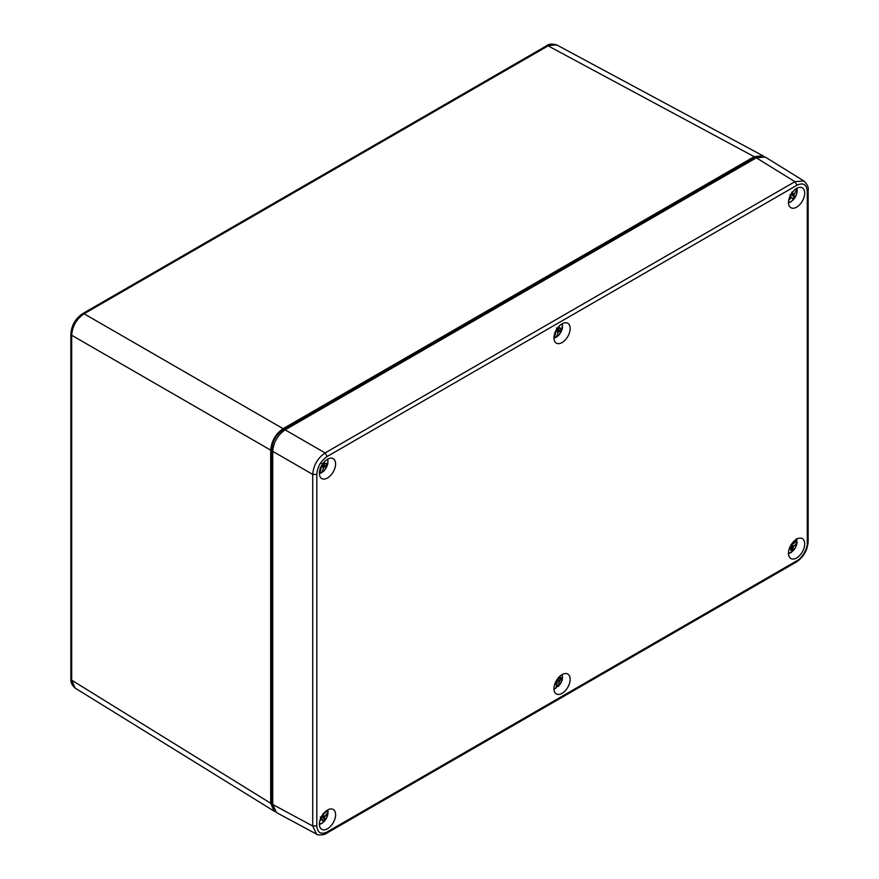 <?xml version="1.0" encoding="UTF-8"?>
<svg xmlns="http://www.w3.org/2000/svg" width="879" height="879" viewBox="0 0 879 879"><rect width="100%" height="100%" fill="white"/><g stroke="black" fill="none" stroke-linecap="round" stroke-linejoin="round"><path stroke-width="1.32" d="M760.203 156.297L754.248 157.78L283.06 429.82C276.149 434.589 272.347 441.17 271.677 449.543L271.677 802.725L273.358 808.636M763.807 156.407L762.818 155.726L754.204 156.682L283.104 428.677C275.621 433.907 271.49 441.06 270.699 450.147L270.699 803.241L274.182 811.174L275.259 811.702M82.659 313.638C75.44 318.55 71.507 325.373 70.858 334.086L71.682 335.24C72.397 326.109 76.528 318.956 84.076 313.77L82.659 313.638L546.694 45.73L556.704 44.906L762.818 155.726M70.858 334.075L70.858 679.006C70.595 682.269 72.023 685.301 75.144 688.092L71.682 680.17L71.682 335.24L270.699 450.147M316.858 834.281L276.522 812.603L272.732 804.494L272.732 451.323C273.523 442.236 277.654 435.072 285.126 429.853L756.314 157.813L765.224 157.033L804.219 181.162M756.314 157.813L794.924 181.689L803.856 180.931C807.329 184.414 808.746 187.447 808.142 190.018L807.285 191.215L807.285 542.804C807.878 548.265 801.945 558.396 796.956 560.703L796.341 562.044C803.56 557.121 807.493 550.309 808.142 541.607L807.285 542.804M272.732 451.323L312.715 474.407C313.473 465.299 317.616 458.146 325.12 452.938L794.924 181.689L796.956 185.249C803.12 182.338 806.559 184.326 807.285 191.215M796.956 560.703L327.142 831.941L326.538 833.281C323.879 835.621 316.033 835.039 316.539 834.127L312.715 825.996L312.715 474.407L316.814 474.385C317.374 466.947 320.824 460.981 327.142 456.498L796.956 185.249M327.142 831.941C320.978 834.852 317.539 832.863 316.814 825.974L316.814 474.385M335.602 814.723A11.471 6.625 120 0 0 333.086 809.394A11.471 6.625 120 0 0 321.758 816.097A11.471 6.625 120 0 0 321.626 829.26A11.471 6.625 120 0 0 330.504 826.359A11.471 6.625 120 0 0 335.602 814.723M570.163 679.302A11.471 6.625 120 0 0 567.647 673.973A11.471 6.625 120 0 0 556.319 680.676A11.471 6.625 120 0 0 556.176 693.839A11.471 6.625 120 0 0 565.065 690.949A11.471 6.625 120 0 0 570.163 679.302M804.714 193.105A11.471 6.625 120 0 0 802.197 187.776A11.471 6.625 120 0 0 790.869 194.479A11.471 6.625 120 0 0 790.726 207.631A11.471 6.625 120 0 0 799.615 204.741A11.471 6.625 120 0 0 804.714 193.105M804.714 543.881A11.471 6.625 120 0 0 802.197 538.552A11.471 6.625 120 0 0 790.869 545.255A11.471 6.625 120 0 0 790.726 558.418A11.471 6.625 120 0 0 799.615 555.528A11.471 6.625 120 0 0 804.714 543.881M570.163 328.526A11.471 6.625 120 0 0 567.647 323.197A11.471 6.625 120 0 0 556.319 329.9A11.471 6.625 120 0 0 556.176 343.052A11.471 6.625 120 0 0 565.065 340.162A11.471 6.625 120 0 0 570.163 328.526M335.602 463.947A11.471 6.625 120 0 0 333.086 458.607A11.471 6.625 120 0 0 321.758 465.31A11.471 6.625 120 0 0 321.626 478.473A11.471 6.625 120 0 0 330.504 475.583A11.471 6.625 120 0 0 335.602 463.947M319.407 472.616A25.568 18.184 -104.4 0 0 320.989 468.826A25.59 9.592 -119 0 0 320.934 468.243L320.527 467.87M320.198 467.936L320.934 468.243M323.362 462.947L324.582 462.991A25.568 18.184 -104.4 0 0 324.725 461.431M327.395 459.321A8.537 4.922 -60 0 1 321.582 472.55L319.945 473.177L321.582 472.55A25.568 18.184 75.6 0 0 323.483 468.188A25.59 23.063 108.3 0 0 323.89 467.485L324.703 466.771A25.48 12.625 20.9 0 0 325.834 466.244A5.516 3.186 120 0 0 326.428 463.42A25.48 7.515 -176.2 0 1 325.329 463.848L323.23 463.123M319.385 473.418A10.065 5.812 120 0 0 319.945 473.177L320.648 469.825M324.582 462.991A25.59 14.723 43.7 0 1 324.703 463.607M320.945 468.408L321.45 465.87M323.89 467.485L321.912 466.2L323.483 468.188M324.703 466.771L322.121 464.705M325.834 466.244L321.791 463.398M325.329 463.848L323.197 463.167M319.813 820.843A25.568 18.745 -19.7 0 0 321.264 819.744L320.549 818.58M321.264 819.744A25.59 15.668 13.8 0 0 321.868 819.503L322.428 819.854A25.48 6.472 53.9 0 1 322.681 820.953A5.516 3.186 120 0 0 324.791 818.898A25.48 11.581 -143 0 0 324.615 817.734L324.769 816.69L322.143 815.47M320.626 818.393L321.868 819.503M319.385 823.975A8.537 4.922 120 0 0 325.45 819.788A8.537 4.922 120 0 0 327.911 811.932A25.568 18.745 160.3 0 1 325.142 815.965A25.59 23.129 124.2 0 1 324.769 816.69M325.274 812.416L327.614 810.141L327.911 811.932L327.614 810.141A10.065 5.812 120 0 0 327.592 809.988M325.142 815.965L322.648 815.646M323.098 813.493L323.769 813.91L322.143 815.459M323.329 813.767L323.769 813.91A25.59 10.537 -3.6 0 0 324.307 813.635A25.568 18.745 -19.7 0 0 326.406 810.757M321.505 816.547L324.615 817.734M320.297 816.888L324.791 818.898M320.681 818.261L322.428 819.854M789.21 549.012A25.568 15.756 -3.6 0 0 789.935 548.628L789.54 548.035M789.935 548.628A25.59 11.152 23.9 0 0 790.507 548.573L790.88 549.199A25.48 10.889 64.7 0 1 790.781 550.584A5.516 3.186 120 0 0 793.001 549.122A25.48 15.998 -132.7 0 0 793.188 547.683L793.561 546.562L790.979 545.211L796.759 541.409A10.065 5.812 120 0 0 796.792 540.069M789.65 547.782L790.507 548.573M788.496 553.133A8.537 4.922 120 0 0 796.989 542.914A25.568 15.756 176.4 0 1 794.034 545.936A25.59 22.272 155 0 1 793.561 546.562M796.506 539.266A8.537 4.922 -60 0 1 796.813 540.047L796.572 538.541M796.759 541.409L796.989 542.914L796.759 541.409M794.034 545.936L791.496 545.409M796.813 540.047A25.568 15.756 -3.6 0 1 793.858 543.068A25.59 6.032 7 0 1 793.352 543.156L792.858 542.475A25.48 15.998 -132.7 0 0 792.847 542.431L792.825 542.464M793.21 543.112A5.032 2.901 -60 0 1 793.199 543.145L790.979 545.211M793.352 543.156L792.473 542.892M790.243 546.419L793.188 547.683M789.781 547.452L793.001 549.122M793.858 190.556A25.568 20.195 144.4 0 1 793.012 191.941A25.59 13.427 166.7 0 1 792.473 192.347L791.682 192.149M794.319 193.765A25.59 22.854 98.5 0 1 794.023 194.512L791.891 193.556L794.319 193.765A25.568 20.195 -35.6 0 0 796.77 189.106L796.923 188.249M796.77 189.106A8.537 4.922 -60 0 1 795.034 197.467A8.537 4.922 -60 0 1 788.496 202.346M789.814 196.599L790.781 198.193A25.59 18.558 -175.8 0 0 791.375 197.83L792.056 197.951A25.48 2.637 46.7 0 1 792.561 198.753A5.516 3.186 120 0 0 794.484 196.347A25.48 7.746 -149.9 0 0 794.045 195.457L794.023 194.512M790.781 198.193A25.568 20.195 144.4 0 1 788.716 200.148M791.375 197.83L789.847 196.511M792.056 197.951L790.034 196.094M794.484 196.347L789.946 194.545M794.045 195.457L790.935 194.358M553.946 688.554A8.537 4.922 120 0 0 556.044 687.96A25.568 12.471 -126.7 0 0 556.363 684.389A25.59 1.835 -134.7 0 0 556.077 684.038L555.11 683.148M554.627 684.51A25.48 18.997 1.9 0 0 555.165 684.203L556.077 684.038M561.945 674.687A8.537 4.922 -60 0 1 558.604 686.049L557.418 686.444L558.604 686.049A25.568 12.471 53.3 0 0 558.912 682.489A25.59 20.558 66.7 0 0 559.11 681.774L559.802 680.742A25.48 18.997 1.9 0 0 560.945 679.533A5.516 3.186 120 0 0 560.615 677.171A25.48 13.877 164.5 0 1 559.462 678.302L557.923 678.302M556.132 687.543A10.065 5.812 120 0 0 557.418 686.444L556.583 680.313L556.396 683.104A5.032 2.901 -60 0 1 555.715 683.708M554.869 688.356L556.044 687.96M559.11 681.774L557.033 680.654L558.912 682.489M555.352 682.576L556.396 683.104M559.802 680.742L557.363 679.06M560.945 679.533L559.022 678.434M553.957 337.195A25.568 18.184 -104.4 0 0 555.55 333.405A25.59 9.592 -119 0 0 555.484 332.822L555.078 332.449M554.748 332.515L555.484 332.822M557.923 327.526L559.132 327.57A25.568 18.184 -104.4 0 0 559.275 326.01M561.945 323.901A8.537 4.922 -60 0 1 556.132 337.129L554.495 337.756L556.132 337.129A25.568 18.184 75.6 0 0 558.033 332.767A25.59 23.063 108.3 0 0 558.44 332.075L559.264 331.361A25.48 12.625 20.9 0 0 560.384 330.823A5.516 3.186 120 0 0 560.978 327.999A25.48 7.515 -176.2 0 1 559.879 328.427L557.78 327.713M553.946 337.997A10.065 5.812 120 0 0 554.495 337.756L555.209 334.405M559.132 327.57A25.59 14.723 43.7 0 1 559.264 328.186M555.506 332.987L556 330.449M558.44 332.075L556.462 330.779L558.033 332.767M559.264 331.361L556.682 329.295M560.384 330.823L556.352 327.988M559.879 328.427L557.747 327.757M272.732 803.318L271.677 802.725M272.776 450.169L271.677 449.543M284.148 430.457L283.06 429.82M755.292 158.407L754.248 157.78M70.858 679.006L71.682 680.17L270.699 803.241M283.104 428.677L84.076 313.77L548.111 45.862L754.204 156.682M285.126 429.853L325.12 452.938L327.142 456.498M272.732 804.494L312.715 825.996L316.814 825.974M808.142 189.974L808.142 541.607M546.694 45.73C548.617 43.917 551.957 43.642 556.715 44.906M75.144 688.092L274.182 811.174M326.538 833.281L796.352 562.033M320.956 473.155L324.208 470.694L327.68 464.606L327.867 459.058M328.109 810.998L326.285 818.646L322.263 823.173L319.396 824.513M797.231 542.354L795.385 547.815L791.364 552.342L788.507 553.671M788.507 202.895L791.419 201.511L795.341 197.127L797.242 191.413L796.978 188.216M558.418 686.411L562.164 680.203L562.417 674.413M555.726 688.411L553.946 689.092M555.517 337.734L558.758 335.273L562.241 329.185L562.417 323.637"/></g></svg>
